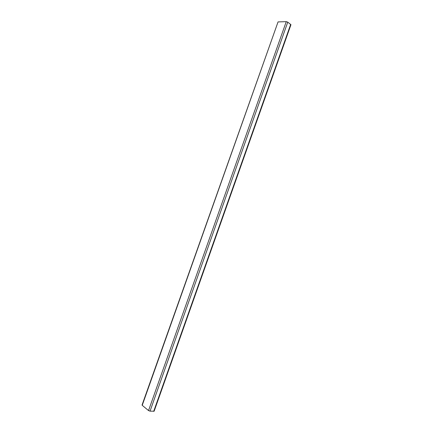 <?xml version="1.0" encoding="UTF-8"?>
<svg xmlns="http://www.w3.org/2000/svg" width="433" height="433" viewBox="0 0 433 433"><rect width="100%" height="100%" fill="white"/><g stroke="black" fill="none" stroke-linecap="round" stroke-linejoin="round"><path stroke-width="0.65" d="M142.23 405.326L142.051 405.012L278.051 21.91L142.23 405.326L148.535 410.576L150.035 411.139L154.132 411.22L290.949 24.719L287.761 22.148L286.251 21.65L278.051 21.91M286.251 21.65L148.535 410.576M287.761 22.148L150.035 411.139M290.695 24.329L153.693 411.35"/></g></svg>
